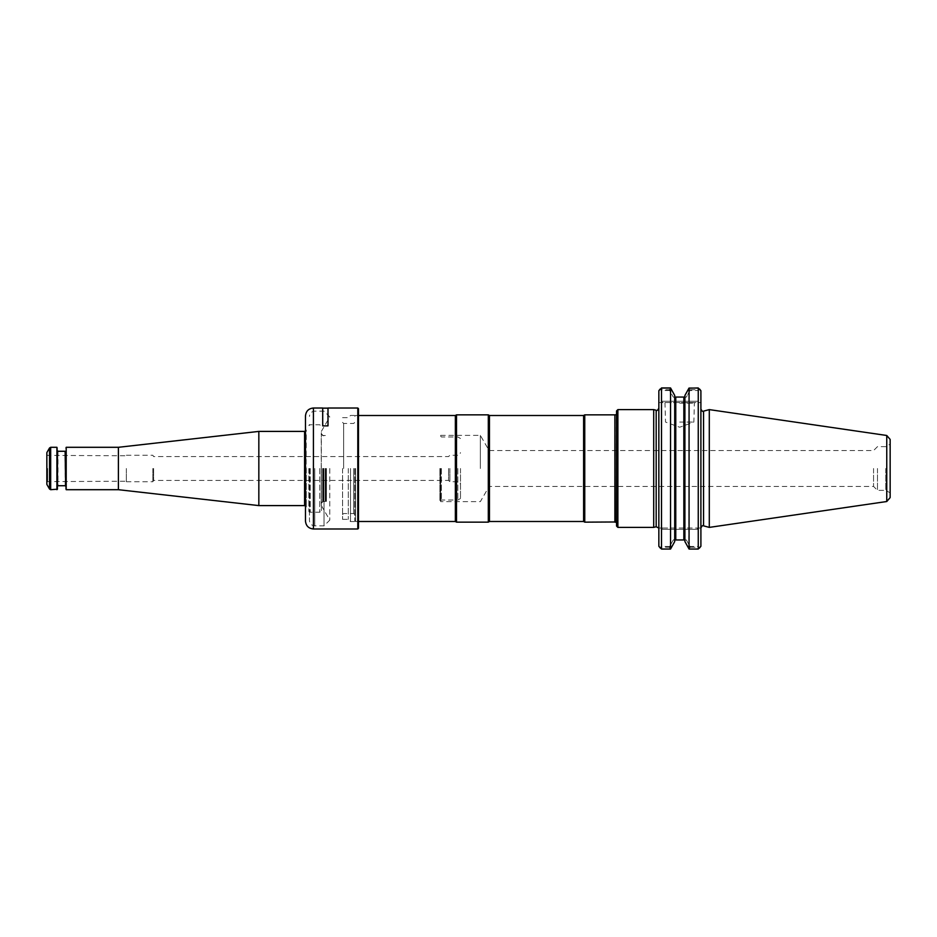 <?xml version="1.0" encoding="UTF-8"?>
<svg xmlns="http://www.w3.org/2000/svg" width="937" height="937" viewBox="0 0 937 937"><rect width="100%" height="100%" fill="white"/><g stroke="black" fill="none" stroke-linecap="round" stroke-linejoin="round"><path stroke-width="0.7" stroke-dasharray="4.68 3.51" d="M342.567 468.5L342.567 519.344L342.567 468.5M439.91 468.5L439.91 500.897L439.91 468.5M440.613 468.5L440.613 501.623L440.613 468.5M614.883 414.845L614.883 522.155M584.758 522.155L584.758 414.845M583.61 521.499L583.61 415.501M489.454 521.499L489.454 415.501M488.306 522.155L488.306 414.845M456.506 522.155L456.506 414.845M455.359 521.499L455.359 415.501M355.556 468.5L355.556 521.499L355.556 468.5M354.76 468.5L354.76 520.703L354.76 468.5M489.137 468.5L489.137 486.432L489.137 468.5M480.353 468.5L480.353 435.377L480.353 468.5M616.558 410.933L616.558 526.067M873.553 468.5L873.553 486.432L873.553 468.5M877.489 468.5L877.489 490.356L877.489 468.5M885.793 468.5L885.793 490.356L885.793 468.5M440.613 435.377L480.353 435.377L489.137 450.568L873.553 450.568L877.489 446.644L885.793 446.644L890.15 444.126L890.15 492.874L885.793 490.356L877.489 490.356L873.553 486.432L489.137 486.432L480.353 501.623L440.613 501.623M890.15 497.582L890.15 439.418M679.688 422.072L693.86 422.072L679.688 422.072M709.297 527.39L709.297 409.61M684.912 541.551L684.912 395.437L684.912 540.485L683.846 539.243L686.364 539.946L690.393 547.278L688.777 548.578L684.912 541.551M688.894 388.199L689.925 390.565L686.364 397.054L683.846 397.757L684.912 396.503M660.152 548.016L661.499 548.93L670.552 548.93L669.229 547.278L673.258 539.946L675.764 539.243L674.71 540.485L674.71 396.503L675.764 397.757L673.258 397.054L669.697 390.565L670.728 388.199M674.71 540.485L674.71 396.503M670.845 548.578L674.71 541.551L674.71 395.437M684.912 540.497L684.912 541.563M679.688 403.133L693.86 403.133L679.688 403.133M670.845 388.422L669.229 389.722L673.258 397.054L675.764 397.757L675.764 539.243L673.258 539.946L686.364 539.946L683.846 539.243L683.846 397.757L686.364 397.054L690.393 389.722L688.777 388.422M688.777 548.578L689.07 387.953M669.697 390.565L661.499 390.565L661.499 401.27L662.822 402.594L696.929 402.594L698.252 401.27L698.252 390.565L689.925 390.565M698.252 390.565L699.693 389.113L698.252 387.953L698.252 548.93L689.07 548.93M674.874 397.054L684.748 397.054M670.552 548.93L670.552 387.953M674.874 539.946L673.258 539.946L669.697 546.435L670.728 548.801M684.748 539.946L686.364 539.946L689.925 546.435L688.894 548.801M699.588 388.984L698.252 389.722L698.252 401.27L696.929 402.594L700.899 402.594L700.899 390.741L700.899 402.594L662.822 402.594L661.499 401.27L661.499 389.722L669.229 389.722M690.393 389.722L698.252 389.722M661.499 548.93L661.499 387.953L660.058 389.113L661.499 390.565M679.688 402.594L664.977 402.594L679.688 402.594M661.499 389.722L660.152 388.984M700.899 468.5L700.899 527.894L700.899 468.5M699.588 548.016L698.252 548.93M699.552 547.993L698.252 547.278L698.252 529.335L698.252 546.435L689.925 546.435M690.393 547.278L698.252 547.278M700.899 546.259L700.899 390.741M660.058 547.887L661.499 546.435L661.499 529.335L661.499 547.278L669.229 547.278M661.499 547.278L660.198 547.993M669.697 546.435L661.499 546.435M698.252 546.435L699.693 547.887M658.852 546.259L658.852 390.741M662.822 402.594L658.852 402.594L662.822 402.594M696.929 528.011L700.899 528.011L696.929 528.011L698.252 529.335L696.929 528.011L662.822 528.011L661.499 529.335L662.822 528.011L658.852 528.011L696.929 528.011M658.852 528.011L658.852 408.227L658.852 528.011M653.71 527.39L653.71 409.61M617.881 409.61L617.881 527.39M322.703 408.017L322.703 425.96L327.997 425.96L322.703 425.96L322.703 408.145L322.703 425.96L327.997 425.96L327.997 408.017M305.872 468.5L305.872 506.917L305.872 468.5M305.474 415.969L305.474 521.031M357.805 528.983L357.805 408.017M358.473 528.316L358.473 408.684M358.473 468.5L358.473 522.225L358.473 468.5M357.805 468.5L357.805 521.558L357.805 468.5M350.52 468.5L350.52 521.558L350.52 468.5M348.306 468.5L348.306 519.344L348.306 468.5M306.27 468.5L306.27 506.917L306.27 468.5M46.85 468.5L46.85 482.543L46.85 468.5M47.623 468.5L47.623 481.618L47.623 468.5M152.836 468.5L152.836 481.747L152.836 468.5M126.343 468.5L126.343 481.747L126.343 468.5M56.923 447.3L56.923 489.7M57.45 447.827L57.45 489.173M65.66 489.173L65.66 447.827M66.199 489.7L66.199 447.3M57.45 468.5L57.45 486.256L57.45 468.5M65.66 468.5L65.66 486.256L65.66 468.5M46.85 484.394L46.85 452.606M258.835 505.593L258.835 431.407M118.39 489.7L118.39 447.3M457.83 468.5L457.83 500.03L457.83 468.5M460.489 468.5L460.489 498.507L460.489 468.5M449.889 468.5L449.889 481.747L449.889 468.5M448.565 468.5L448.565 480.423L448.565 468.5M153.609 468.5L153.609 480.423L153.609 468.5M441.409 468.5L441.409 500.03L441.409 468.5M321.368 468.5L321.368 510.63L321.368 468.5M322.679 468.5L322.679 501.482L322.679 468.5M326.404 468.5L326.404 501.471L326.404 468.5M324.026 468.5L324.026 525.868L324.026 468.5M329.765 468.5L329.765 520.129L329.765 468.5M308.87 468.5L308.87 511.426L308.87 468.5M309.456 468.5L309.456 520.574L309.456 468.5M343.633 468.5L343.633 423.454L343.633 468.5M353.694 468.5L353.694 513.546L353.694 468.5M615.117 521.979L615.117 415.021M616.769 468.5L616.769 523.139L616.769 468.5M886.753 501.518L886.753 435.482M703.558 525.856L703.558 411.144M661.499 401.27L698.252 401.27L661.499 401.27M661.499 529.335L698.252 529.335L661.499 529.335M656.181 526.735L656.181 410.265M313.426 408.017L313.426 528.983M49.532 447.968L49.532 489.032M50.68 447.3L50.68 489.7M57.977 451.271L57.977 485.729M65.133 485.729L65.133 451.271M305.474 507.315L306.27 506.917L304.584 505.593L304.584 431.407L305.966 430.61L305.966 506.39L306.27 430.083L305.474 429.685M321.262 468.5L321.262 503.637L321.262 468.5M323.359 468.5L323.359 501.225L323.359 468.5M325.303 468.5L325.303 501.225L325.303 468.5M325.713 468.5L325.713 501.283L325.713 468.5M319.775 468.5L319.775 512.223L319.775 468.5M310.252 468.5L310.252 512.223L310.252 468.5M314.75 468.5L314.75 525.868L314.75 468.5M440.613 436.103L441.409 436.97L457.83 436.97L460.489 438.493M440.613 500.897L441.409 500.03L457.83 500.03L460.489 498.507M354.76 520.703L355.556 521.499L358.473 521.499M354.76 416.297L355.556 415.501L358.473 415.501M342.567 514.612L343.633 513.546L353.694 513.546L354.76 514.612M342.567 422.388L343.633 423.454L353.694 423.454L354.76 422.388M616.558 414.88L616.558 413.17M616.558 522.12L616.558 523.83M616.827 468.5L616.827 522.823L616.827 468.5M664.977 402.594L665.516 422.072L679.688 427.237L693.86 422.072L694.387 402.594M342.567 519.344L348.306 519.344L350.52 521.558L357.805 521.558L358.473 522.225M342.567 417.656L348.306 417.656L350.52 415.442L357.805 415.442L358.473 414.775M46.85 482.543L47.623 481.618L126.343 481.22M46.85 454.457L47.623 455.382L126.343 455.78M126.343 481.747L152.836 481.747L153.609 480.423L448.565 480.423L449.889 481.747L457.83 481.747C458.802 481.313 459.68 482.204 460.489 484.394M126.343 455.253L152.836 455.253L153.609 456.577L448.565 456.577L449.889 455.253L457.83 455.253C458.802 455.687 459.68 454.796 460.489 452.606M321.368 502.993L322.679 501.482L326.404 501.471L323.359 501.225L321.239 503.345L321.368 504.434M321.368 434.007L322.679 435.518L326.404 435.529L323.359 435.775L321.239 433.655L321.239 503.345L321.368 432.566M321.368 431.407L329.765 416.871L324.026 411.132L314.75 411.132C311.529 411.448 309.76 413.217 309.456 416.426M321.368 505.593L329.765 520.129L324.026 525.868L314.75 525.868C311.529 525.552 309.76 523.783 309.456 520.574M309.456 512.434L308.87 511.426L310.252 512.223L319.775 512.223L321.368 510.63M309.456 424.566L308.87 425.574L310.252 424.777L319.775 424.777L321.368 426.37"/><path stroke-width="1.41" d="M614.883 522.155L614.883 414.845L584.758 414.845L584.758 522.155L615.117 521.979L616.827 522.823M583.61 521.499L489.454 521.499L489.454 415.501L583.61 415.501L583.61 521.499L584.758 522.155M489.454 415.501L488.306 414.845L488.306 522.155L489.454 521.499M358.473 415.501L455.359 415.501L456.506 414.845L456.506 522.155L488.306 522.155M455.359 415.501L455.359 521.499L456.506 522.155M890.15 492.874L890.15 444.126M886.753 435.482L890.15 439.418L890.15 497.582L886.753 501.518L709.297 527.39L709.297 409.61L886.753 435.482L886.753 501.518M684.912 541.563L689.07 549.047L689.07 388.07L684.912 395.449L684.912 541.563L684.912 395.437L688.918 388.246M683.846 397.757L684.912 396.503L683.846 397.757L683.846 539.243L684.912 540.497M674.71 395.449L674.71 541.563L670.552 549.047L670.552 388.07L674.71 395.449M674.71 540.497L675.764 539.243L675.764 397.757L674.71 396.515M674.71 395.437L670.552 387.953L661.499 387.953M688.894 388.199L698.252 387.953M674.874 397.054L684.748 397.054M674.874 539.946L684.748 539.946M689.07 549.047L698.252 549.047L700.899 546.259L699.552 547.993M689.07 388.07L698.252 388.07L698.252 549.047M699.693 389.113L700.899 390.741L698.252 388.07M660.058 389.113L658.852 390.741L661.499 388.07L670.552 388.07M661.499 388.07L661.499 549.047L670.552 549.047M660.198 547.993L658.852 546.259L658.852 390.741M661.499 549.047L658.852 546.259M700.899 390.741L700.899 546.259M656.181 526.735L656.181 410.265L653.71 409.61L653.71 527.39L656.181 526.735L658.711 528.011M617.881 409.61L616.558 410.933L616.558 526.067L617.881 527.39L617.881 409.61L653.71 409.61M357.805 408.017L357.805 528.983L358.473 528.316L358.473 408.684L357.805 408.017L327.997 408.017L327.997 425.866L322.703 425.866L322.703 408.017L313.426 408.017C308.601 408.485 305.942 411.144 305.474 415.969L305.474 521.031C305.942 525.856 308.601 528.515 313.426 528.983L313.426 408.017M56.923 489.7L56.923 447.3L57.45 489.173L50.68 489.7L50.68 447.3L56.923 447.3M66.199 489.7L66.199 447.3L66.199 489.7L118.39 489.7L258.835 505.593L304.584 505.593L305.966 506.39M49.532 447.968L46.85 452.606L46.85 484.394L49.532 489.032L49.532 447.968L50.68 447.3M66.199 447.3L118.39 447.3L258.835 431.407L258.835 505.593M118.39 447.3L118.39 489.7M614.883 414.845L615.117 521.979M709.297 409.61L703.558 411.144L703.558 525.856L709.297 527.39M57.45 486.256L57.45 450.744M57.977 451.271L65.133 451.271L65.66 486.256M258.835 431.407L304.584 431.407L304.584 505.593M583.61 415.501L584.758 414.845M456.506 414.845L488.306 414.845M358.473 521.499L455.359 521.499M615.117 415.021L616.827 414.177M703.558 525.856C702.973 525.048 702.082 525.727 700.899 527.894M703.558 411.144C702.973 411.952 702.082 411.273 700.899 409.106M656.181 410.265C656.72 411.097 657.598 410.418 658.852 408.227M617.881 527.39L653.71 527.39M322.703 408.145L327.997 408.145M313.426 528.983L357.805 528.983M49.532 489.032L50.68 489.7M57.977 485.729L65.133 485.729M304.584 431.407L305.966 430.61"/></g></svg>
